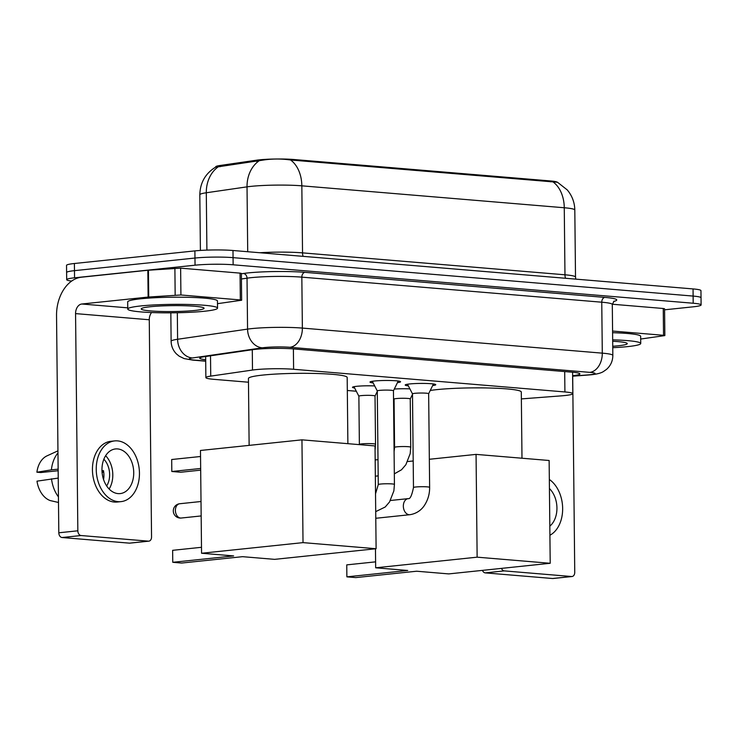 <?xml version="1.0" encoding="UTF-8"?>
<svg xmlns="http://www.w3.org/2000/svg" width="738" height="738" viewBox="0 0 738 738"><rect width="100%" height="100%" fill="white"/><g stroke="black" fill="none" stroke-linecap="round" stroke-linejoin="round"><path stroke-width="1.11" d="M354.637 387.994A14.363 1.356 -0.6 0 1 352.487 387.312A14.363 1.356 -0.6 0 1 356.685 386.306A14.363 1.356 -0.6 0 1 374.701 385.946M373.142 382.921A15.286 1.439 -0.6 0 1 369.996 382.081A15.286 1.439 -0.6 0 1 374.461 381.011A15.286 1.439 -0.6 0 1 391.112 380.531A15.286 1.439 -0.6 0 1 400.559 381.758A15.286 1.439 -0.6 0 1 397.431 382.662M408.345 385.863A15.286 1.439 -0.6 0 1 405.199 385.024A15.286 1.439 -0.6 0 1 409.664 383.954A15.286 1.439 -0.6 0 1 426.315 383.474A15.286 1.439 -0.6 0 1 435.761 384.701A15.286 1.439 -0.6 0 1 432.634 385.605M521.369 398.907L561.36 395.854A26.937 2.537 179.4 0 0 564.948 395.531A26.937 2.537 179.4 0 0 572.817 393.658A26.937 2.537 179.4 0 0 564.911 391.952L293.604 369.277A26.937 2.537 179.4 0 0 252.497 370.052L210.727 376.112A26.937 2.537 179.4 0 0 205.874 377.616A26.937 2.537 179.4 0 0 213.78 379.323L248.475 382.219M557.172 182.138A24.243 2.279 179.4 0 0 550.336 180.939L293.613 159.491A24.243 2.279 179.4 0 0 256.621 160.183L220.072 165.487A24.243 2.279 179.4 0 0 215.708 166.843L215.708 167.129M347.321 390.485L356.306 391.232M376.546 392.92L377.312 392.985M411.749 395.863L412.514 395.928M394.304 389.046A14.363 1.356 -0.6 0 1 409.904 388.889M553.011 181.917A31.42 22.122 -85.2 0 1 564.266 207.756A35.913 3.376 179.4 0 1 574.81 210.035C574.644 202.461 572.144 195.764 567.282 189.943L557.522 182.268L290.578 159.989C280.957 158.605 271.344 158.698 261.75 160.294L215.514 167.203C205.358 173.55 200.127 182.738 199.823 194.767L200.404 250.431M71.623 281.086A26.937 2.537 -0.6 0 1 66.688 279.684A26.937 2.537 -0.6 0 1 74.556 277.802L195.044 265.191L194.97 258.042A26.937 2.537 -0.6 0 1 233.06 257.645L693.12 296.076A26.937 2.537 -0.6 0 1 701.026 297.792A26.937 2.537 -0.6 0 0 693.12 296.076L233.06 257.645A26.937 2.537 -0.6 0 0 194.97 258.042L74.483 270.652L194.97 258.042L194.897 250.892A26.937 2.537 -0.6 0 1 232.987 250.496L693.047 288.927A26.937 2.537 -0.6 0 1 700.952 290.643L701.1 304.942A26.937 2.537 -0.6 0 1 693.231 306.814L664.578 309.812M66.688 279.684L66.605 272.525A26.937 2.537 -0.6 0 1 74.483 270.652A26.937 2.537 -0.6 0 0 66.605 272.525L66.531 265.376A26.937 2.537 -0.6 0 1 74.4 263.503L194.897 250.892M572.633 375.707A26.937 2.537 179.4 0 0 579.92 373.889A26.937 2.537 179.4 0 0 572.015 372.183L293.696 348.926A26.937 2.537 179.4 0 0 252.599 349.692L204.564 356.666A26.937 2.537 179.4 0 0 199.703 358.17A26.937 2.537 179.4 0 0 205.69 359.701M195.044 265.191A26.937 2.537 -0.6 0 1 233.134 264.794L693.194 303.235A26.937 2.537 -0.6 0 1 701.1 304.942M612.669 339.858A44.889 4.225 -0.6 0 1 640.732 343.484A44.889 4.225 -0.6 0 1 627.623 346.611A44.889 4.225 -0.6 0 1 612.752 347.69M612.595 332.709A44.889 4.225 -0.6 0 1 640.658 336.334L640.732 343.484M612.688 341.279A31.42 2.961 -0.6 0 1 627.125 343.345A31.42 2.961 -0.6 0 1 618.084 345.808A31.42 2.961 -0.6 0 1 612.743 346.27M612.577 331.048L663.536 335.301L663.25 308.493L664.569 308.77L664.846 335.587L663.536 335.301M612.309 304.231L663.25 308.493M572.042 576.516L553.011 578.509A4.493 3.164 -96 0 1 552.596 578.509L571.618 576.516A4.493 3.164 84 0 0 572.042 576.516A4.493 3.164 84 0 0 574.745 572.31L572.697 376.205M501.471 568.38A4.493 3.164 84 0 0 504.266 570.889L485.235 572.882L552.596 578.509M485.235 572.882A4.493 3.164 -96 0 1 482.44 570.373M504.266 570.889L571.618 576.516M640.685 339.037L664.846 335.587M549.819 526.157A22.444 15.802 84 0 0 549.432 488.538M549.921 535.235A30.526 21.485 84 0 0 562.651 508.436A30.526 21.485 84 0 0 549.33 479.46M140.875 305.938A44.889 4.225 -0.6 0 1 189.786 304.508A44.889 4.225 -0.6 0 1 217.535 308.124A44.889 4.225 -0.6 0 1 204.417 311.251A44.889 4.225 -0.6 0 1 155.506 312.672A44.889 4.225 -0.6 0 1 127.757 309.065A44.889 4.225 -0.6 0 1 140.875 305.938M127.757 309.065L127.683 301.916A44.889 4.225 -0.6 0 1 140.801 298.789A44.889 4.225 -0.6 0 1 189.712 297.359A44.889 4.225 -0.6 0 1 217.461 300.975L217.535 308.124M194.887 310.449A31.42 2.961 -0.6 0 1 159.288 311.408A31.42 2.961 -0.6 0 1 141.364 308.641A31.42 2.961 -0.6 0 1 150.404 306.731A31.42 2.961 -0.6 0 1 183.255 305.698A31.42 2.961 -0.6 0 1 203.928 307.986A31.42 2.961 -0.6 0 1 194.887 310.449M430.245 390.476A49.381 4.649 -0.6 0 1 436.97 389.618A49.381 4.649 -0.6 0 1 490.77 388.05A49.381 4.649 -0.6 0 1 521.296 392.016L521.987 458.224M407.754 570.474L346.878 576.848L355.771 577.596L416.656 571.221L448.741 573.906L550.207 563.279L477.135 557.172L375.67 567.799L407.754 570.474M375.605 561.849L346.749 564.874L346.878 576.848M375.67 567.799L375.467 548.795M477.135 557.172L476.056 454.387L429.341 459.276M413.197 460.973L407.634 461.554M476.056 454.387L549.137 460.494L550.207 563.279M249.13 445.374L248.438 378.502A49.381 4.649 -0.6 0 1 262.857 375.07A49.381 4.649 -0.6 0 1 316.657 373.502A49.381 4.649 -0.6 0 1 347.183 377.469L347.884 443.676M233.651 555.926L172.766 562.301L181.659 563.048L242.544 556.673L274.628 559.358L376.103 548.731L303.023 542.624L201.557 553.251L233.651 555.926M201.492 547.301L172.637 550.327L172.766 562.301M201.557 553.251L200.478 450.466L301.953 439.839L375.024 445.946L376.103 548.731M303.023 542.624L301.953 439.839M200.671 468.473L171.816 471.499L171.686 459.516L200.542 456.499M200.69 470.143L180.709 472.237L171.816 471.499M428.64 393.751A8.081 0.756 179.4 0 0 428.649 393.714A8.081 0.756 179.4 0 0 423.658 393.059A8.081 0.756 179.4 0 0 414.848 393.317A8.081 0.756 179.4 0 0 412.496 393.88A8.081 0.756 179.4 0 0 412.505 393.917L407.505 384.23M393.437 390.808A8.081 0.756 179.4 0 0 393.446 390.771A8.081 0.756 179.4 0 0 388.456 390.125A8.081 0.756 179.4 0 0 379.646 390.374A8.081 0.756 179.4 0 0 377.284 390.937A8.081 0.756 179.4 0 0 377.293 390.974L372.303 381.297M412.496 394.35L410.236 398.972A8.081 0.756 179.4 0 0 410.236 398.954A8.081 0.756 179.4 0 0 405.236 398.308A8.081 0.756 179.4 0 0 396.435 398.557A8.081 0.756 179.4 0 0 394.074 399.12A8.081 0.756 179.4 0 0 394.083 399.157M377.293 391.408L375.024 396.029A8.081 0.756 179.4 0 0 375.024 396.011A8.081 0.756 179.4 0 0 370.033 395.365A8.081 0.756 179.4 0 0 361.233 395.623A8.081 0.756 179.4 0 0 358.871 396.186A8.081 0.756 179.4 0 0 358.88 396.214M180.911 294.979L148.126 297.063L147.84 270.256L180.635 268.162L180.911 294.979L240.33 299.942L240.053 273.125L241.372 273.411L241.649 300.228L240.33 299.942M180.635 268.162L240.053 273.125M147.84 270.256L81.531 277.193A35.913 25.276 -85.2 0 0 56.54 315.596L58.809 532.79L77.841 530.797L75.562 313.604A8.976 6.319 94.8 0 1 81.807 304.01L148.126 297.063M148.836 541.157L129.814 543.14A4.493 3.164 -96 0 1 129.39 543.15L148.421 541.157A4.493 3.164 84 0 0 148.836 541.157A4.493 3.164 84 0 0 151.548 536.95L149.27 319.766A8.976 6.319 94.8 0 1 151.576 312.543M77.841 530.797A4.493 3.164 84 0 0 81.06 535.53L62.038 537.522L129.39 543.15M62.038 537.522A4.493 3.164 -96 0 1 58.809 532.79M81.06 535.53L148.421 541.157M217.489 303.678L241.649 300.228M118.08 493.611A22.444 15.802 84 0 0 120.183 493.593A22.444 15.802 84 0 0 133.679 471.112A22.444 15.802 84 0 0 117.61 448.925A22.444 15.802 84 0 0 115.506 448.944A22.444 15.802 84 0 0 102.01 471.425A22.444 15.802 84 0 0 118.08 493.611M109.123 489.017A22.444 15.802 84 0 0 105.635 455.715M101.982 470.77L103.468 470.613A17.952 12.638 -96 0 1 103.56 479.552M106.659 485.955A17.952 12.638 84 0 0 103.855 459.221M114.667 440.909L110.866 441.306A30.526 21.485 84 0 0 92.508 471.886A30.526 21.485 84 0 0 114.362 502.052A30.526 21.485 84 0 0 117.222 502.025L121.023 501.628A30.526 21.485 84 0 0 139.381 471.056A30.526 21.485 84 0 0 117.526 440.881A30.526 21.485 84 0 0 114.667 440.909A30.526 21.485 84 0 0 96.309 471.49A30.526 21.485 84 0 0 118.163 501.655A30.526 21.485 84 0 0 121.023 501.628M103.671 471.831L102.969 471.766L103.652 471.702M102.075 472.348L103.717 472.172M57.979 452.901A29.631 20.858 84 0 0 51.411 469.848L36.9 472.219L40.811 472.541L58.164 470.724M58.145 469.147L51.411 469.848M58.496 502.477L50.221 500.576A23.339 16.43 84 0 1 36.992 481.158L58.237 478.086M51.503 478.787A29.631 20.858 84 0 0 58.44 496.868M57.951 450.835L47.02 455.853A23.339 16.43 84 0 0 36.9 472.219M220.072 165.487L220.09 166.705M256.621 160.183L256.639 161.401M293.613 159.491L293.623 160.367M550.336 180.939L550.345 181.816M564.699 371.574L564.911 391.952M210.514 355.799L210.727 376.112M252.285 349.738L252.497 370.052M293.392 348.899L293.604 369.277M303.087 256.344A8.976 6.319 94.8 0 1 302.534 252.866L564.967 274.794A35.913 3.376 -0.6 0 1 575.511 277.073L574.81 210.035M259.859 252.737A35.913 3.376 -0.6 0 1 302.534 252.866L301.833 185.828A35.913 3.376 179.4 0 0 251.049 186.363A35.913 3.376 179.4 0 0 247.027 186.852L206.299 192.766A35.913 3.376 179.4 0 0 199.823 194.767M290.578 159.989A31.42 22.122 94.8 0 1 301.833 185.828L564.266 207.756L564.967 274.794A8.976 6.319 94.8 0 0 565.52 278.272M218.144 166.899A31.42 25.627 81.7 0 0 206.299 192.766L206.898 250.108M258.992 160.902A31.42 25.627 81.7 0 0 247.027 186.852L247.71 251.723M232.987 250.496L233.134 264.794M693.047 288.927L693.194 303.235M74.4 263.503L74.556 277.802M572.633 376.085L587.43 374.959A17.952 1.688 179.4 0 0 589.819 374.747A17.952 1.688 179.4 0 0 589.8 372.358L289.868 347.294A17.952 1.688 179.4 0 0 264.481 347.561A17.952 1.688 179.4 0 0 262.47 347.81L192.498 357.958A17.952 1.688 179.4 0 0 194.537 360.098L205.699 361.03M170.829 312.829L171.124 341.27A35.913 3.376 -0.6 0 1 177.6 339.268L247.562 329.111A35.913 3.376 -0.6 0 1 251.584 328.622A35.913 3.376 -0.6 0 1 302.368 328.087L602.291 353.151A35.913 3.376 -0.6 0 1 612.835 355.43L612.3 304.48A35.913 3.376 179.4 0 0 601.756 302.202L301.833 277.147A35.913 3.376 179.4 0 0 251.049 277.673A35.913 3.376 179.4 0 0 247.027 278.171L241.427 278.982M241.372 273.78L243.3 273.494A40.405 3.801 -0.6 0 1 304.96 272.34L604.883 297.405A4.493 3.164 -85.2 0 0 601.756 302.202L602.291 353.151A17.952 12.638 94.8 0 1 589.8 372.358M243.3 273.494A4.493 3.662 -98.3 0 1 247.027 278.171L247.562 329.111A17.952 14.64 81.7 0 0 262.47 347.81M604.883 297.405A40.405 3.801 -0.6 0 1 613.601 301.473M289.868 347.294A17.952 12.638 94.8 0 0 302.368 328.087L301.833 277.147A4.493 3.164 -85.2 0 1 304.96 272.34M192.498 357.958A17.952 14.64 81.7 0 1 177.6 339.268L177.323 312.746M194.537 360.098A17.952 12.638 94.8 0 1 192.858 360.116L205.699 361.196M587.43 374.959A17.952 10.249 85.6 0 0 588.61 374.987L572.642 376.205M180.552 518.03A7.186 5.055 84 0 0 181.225 518.03A7.186 7.186 0 0 1 173.301 510.964A7.186 7.186 0 0 1 179.731 503.74A7.186 5.055 84 0 0 175.395 510.456A7.186 5.055 84 0 0 180.552 518.03M433.437 383.963L428.649 393.732L429.636 487.384A8.081 0.756 179.4 0 0 426.887 486.84A8.081 0.756 179.4 0 0 415.835 486.988A8.081 0.756 179.4 0 0 413.474 487.55C411.859 495.53 410.107 499.22 408.215 498.63L390.43 500.493M429.636 487.384C429.682 493.759 428.058 499.589 424.747 504.893C423.059 507.707 418.547 513.38 409.894 514.7A8.081 5.692 -96 0 1 409.138 514.709A8.081 5.692 -96 0 1 408.778 514.663A8.081 5.692 -96 0 1 403.345 506.471A8.081 5.692 -96 0 1 408.215 498.63M398.234 381.02L393.446 390.789L394.433 484.442A8.081 0.756 179.4 0 0 391.684 483.897A8.081 0.756 179.4 0 0 380.633 484.045A8.081 0.756 179.4 0 0 378.271 484.608L375.522 493.805M410.236 398.954L410.734 447.219A8.081 0.756 179.4 0 0 407.994 446.674A8.081 0.756 179.4 0 0 396.933 446.822A8.081 0.756 179.4 0 0 394.581 447.385L394.074 399.12L393.52 398.077M375.024 396.011L375.531 444.276A8.081 0.756 179.4 0 0 372.791 443.732A8.081 0.756 179.4 0 0 361.731 443.879A8.081 0.756 179.4 0 0 359.378 444.442L358.871 396.186M75.562 313.604L149.27 319.766M81.807 304.01L127.748 307.847M148.439 270.2L148.725 297.008M175.164 294.988L174.888 268.18M572.596 372.229L572.817 393.658M205.653 356.509L205.874 377.616M575.788 279.13L575.511 277.073M588.61 374.987L591.507 374.729C597.079 374.12 601.027 373.077 603.38 371.583L606.452 369.443C610.649 365.716 612.771 361.048 612.835 355.43M614.062 301.15L612.3 304.48M171.124 341.27C171.244 346.187 173.024 350.402 176.447 353.926L179.168 356.168L184.168 358.603L192.858 360.116M201.17 515.936L181.225 518.03M201.013 501.508L179.731 503.74M412.496 393.88L413.474 487.55M409.894 514.7L375.78 518.279M377.284 390.937L378.271 484.608M375.716 511.628L385.218 506.997L389.544 501.951L393.871 490.89L394.433 484.442M394.323 473.861L401.527 469.774L405.854 464.728L410.18 453.667L410.734 447.219M378.004 459.654L375.172 459.949M394.083 451.665L394.581 447.385M378.179 475.881L375.338 476.185M375.07 450.189L375.531 444.276M358.871 396.205L353.963 386.694"/></g></svg>
